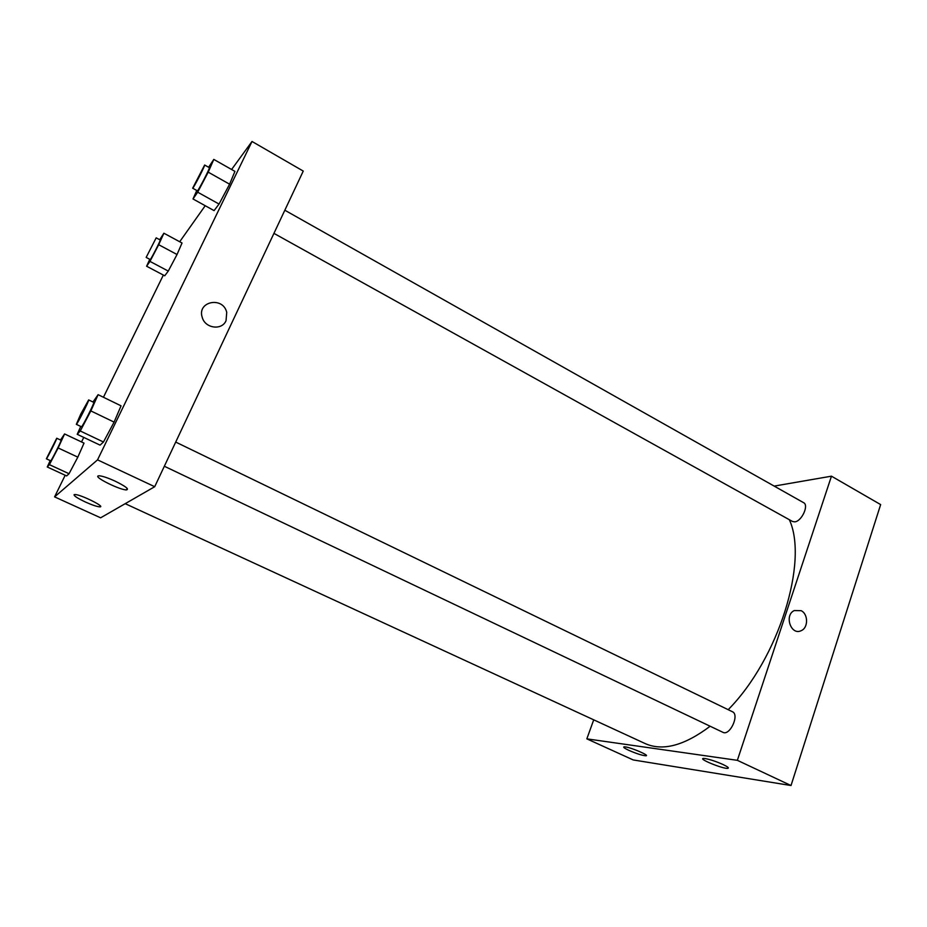 <?xml version="1.0" encoding="UTF-8"?>
<svg xmlns="http://www.w3.org/2000/svg" width="927" height="927" viewBox="0 0 927 927"><rect width="100%" height="100%" fill="white"/><g stroke="black" fill="none" stroke-linecap="round" stroke-linejoin="round"><path stroke-width="1.39" d="M586.837 738.854L633.222 759.943L791.021 785.528L880.65 504.589L791.021 785.528L737.359 760.325L586.837 738.854L593.72 719.839M774.184 486.096L831.461 476.177L737.359 760.325M164.334 466.246L722.886 732.307C729.85 736.27 739.827 714.647 732.388 711.716L175.713 442.075M273.94 233.372L792.539 521.495L794.74 521.855C801.635 521.461 809.178 505.145 803.616 502.689L284.832 210.232M125.215 503.674L645.134 743.558C662.666 751.415 684.335 745.644 710.14 726.235M728.193 709.676C778.773 658.61 808.634 561.298 789.352 519.734M723.072 764.532C727.765 766.791 729.317 768.066 727.718 768.356C723.025 769.028 697.672 758.657 703.489 758.448L705.134 758.553C710.256 759.503 716.235 761.496 723.072 764.532M628.969 750.406C624.439 748.286 622.828 747.081 624.138 746.814L625.319 746.895C631.577 747.637 650.267 755.748 645.864 755.795C642.249 755.505 636.617 753.709 628.969 750.406M633.222 759.943L791.021 785.528M831.461 476.177L880.65 504.589M801.137 610.673C808.356 614.033 808.379 627.88 801.148 630.684C791.009 635.852 783.929 615.18 794.277 610.557L801.137 610.673M801.125 610.673L794.277 610.557C783.929 615.18 791.009 635.852 801.148 630.684C808.379 627.88 808.356 614.033 801.125 610.673M100.626 517.811L154.705 486.71L97.544 459.862L54.589 496.884L100.626 517.811M231.599 169.502L252.017 141.472L303.256 171.078L154.705 486.71M115.203 481.183C125.632 486.339 129.386 489.247 126.454 489.896C120.475 490.198 94.774 477.672 97.972 475.991L99.073 475.771C102.457 476.038 107.845 477.834 115.203 481.183M85.435 502.028C77.625 498.332 73.847 495.887 74.09 494.682L74.855 494.52C80.417 494.3 106.42 507.254 99.699 506.849C96.883 506.617 92.132 505.018 85.435 502.028M177.034 254.519L182.028 243.001L177.034 254.519L168.274 271.078L177.034 254.519L158.691 244.705L149.965 261.391L146.617 266.234L149.768 259.305M164.716 275.794L168.274 271.078L164.716 275.794L146.617 266.234M229.606 184.195L234.925 171.379L229.606 184.195L219.05 204.056L229.606 184.195L208.216 172.155L197.683 192.19L193.013 198.969L196.756 190.475M214.079 210.614L219.05 204.056L214.079 210.614L193.013 198.969M114.091 422.109L121.043 405.829L114.091 422.109L103.465 442.005L114.091 422.109L90.846 410.916L80.255 430.985L77.219 434.299L80.753 426.432M100.07 445.134L103.465 442.005L100.07 445.134L77.219 434.299M54.589 496.884L65.18 475.261M81.518 441.947L83.754 437.405M103.442 397.254L163.349 275.076M179.699 241.738L205.215 205.713M252.017 141.472L97.544 459.862M77.822 457.15L84.021 443.129L77.822 457.15L69.038 473.732L77.822 457.15L58.158 447.95L49.398 464.647L47.254 466.988L50.209 460.568M66.64 475.933L69.038 473.732L66.64 475.933L47.254 466.988M226.037 320.696C221.959 330.661 205.18 328.471 202.271 317.463C196.675 301.345 223.106 296.037 226.733 312.399L226.037 320.696L226.733 312.399C223.106 296.037 196.675 301.345 202.26 317.463C205.18 328.471 221.959 330.661 226.037 320.696M159.699 239.722L163.894 233.222L158.691 244.705M146.165 257.405L150.22 259.548C150.487 260.336 161.02 239.792 160.244 240.012L156.188 237.845L146.165 257.405L156.188 237.845M149.965 261.391L168.274 271.078M163.894 233.222L182.028 243.001M208.598 167.254L213.801 159.409L208.216 172.155M192.665 188.216L197.393 190.835C197.787 191.854 210.383 167.497 209.363 167.683L204.635 165.018L192.665 188.216C193.013 189.201 205.609 164.797 204.635 165.018M197.683 192.19L219.05 204.056M213.801 159.409L234.925 171.379M60.51 440.012L64.589 433.952L58.158 447.95M46.362 458.795L50.718 460.812C51.043 461.6 61.924 440.001 61.066 440.267L56.732 438.228L46.362 458.795C46.64 459.572 57.544 437.938 56.732 438.228M49.398 464.647L69.038 473.732M64.589 433.952L84.021 443.129M92.978 402.005L98.111 394.67L90.846 410.916M76.327 424.323L81.472 426.768C81.982 427.799 94.925 402.144 93.778 402.388L88.668 399.919L80.719 414.195L76.327 424.323C76.779 425.319 89.757 399.63 88.668 399.919M80.255 430.985L103.465 442.005M98.111 394.67L121.043 405.829M727.718 768.356L728.031 767.417M645.864 755.795L646.119 755.088M126.454 489.896L127.173 488.39M99.699 506.849L100.197 505.806"/></g></svg>
